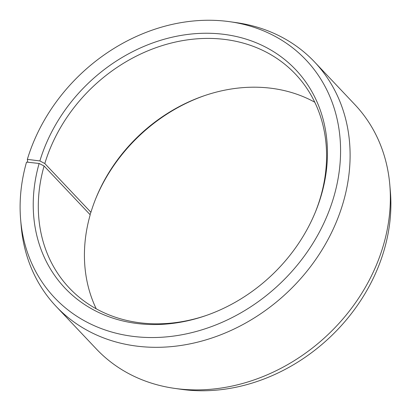 <?xml version="1.0" encoding="UTF-8"?>
<svg xmlns="http://www.w3.org/2000/svg" width="411" height="411" viewBox="0 0 411 411"><rect width="100%" height="100%" fill="white"/><g stroke="black" fill="none" stroke-linecap="round" stroke-linejoin="round"><path stroke-width="0.62" d="M314.769 102.216A155.635 130.082 -43.4 0 0 203.959 95.83A155.635 130.082 -43.4 0 0 96.076 197.814A155.635 130.082 -43.4 0 0 90.929 212.312L90.189 214.167L89.541 214.085M315.237 212.43A155.635 130.082 -43.4 0 0 320.796 196.237A155.635 130.082 -43.4 0 0 295.54 74.201A155.635 130.082 -43.4 0 0 156.139 47.635A155.635 130.082 -43.4 0 0 44.809 163.527L90.929 212.312M27.794 162.232L27.347 159.345A173.016 144.605 -43.4 0 1 229.96 21.732A173.016 144.605 -43.4 0 1 334.148 195.703A173.016 144.605 -43.4 0 1 164.117 337.082A173.016 144.605 -43.4 0 1 20.637 219.613A173.016 144.605 -43.4 0 1 26.535 162.093L39.132 163.47A158.846 132.763 -43.4 0 0 205.454 315.74A158.846 132.763 -43.4 0 0 315.561 211.65A158.846 132.763 -43.4 0 0 321.551 194.331A158.846 132.763 -43.4 0 0 222.829 34.205A158.846 132.763 -43.4 0 0 39.877 160.942L44.809 163.527M20.637 219.613L21.187 226.081A177.871 148.664 -43.4 0 0 56.122 306.411A177.871 148.664 -43.4 0 0 216.844 336.265A177.871 148.664 -43.4 0 0 343.498 201.498A177.871 148.664 -43.4 0 0 314.631 62.03A177.871 148.664 -43.4 0 0 236.387 22.646L229.96 21.732M56.122 306.411L96.369 348.99A177.871 148.664 -43.4 0 0 174.613 388.38A177.871 148.664 -43.4 0 0 383.746 244.077A177.871 148.664 -43.4 0 0 389.813 184.94A177.871 148.664 -43.4 0 0 354.878 104.61L314.631 62.03M174.613 388.38L181.04 389.289A173.016 144.605 -43.4 0 0 384.465 248.927A173.016 144.605 -43.4 0 0 390.363 191.408L389.813 184.94M204.75 95.558A158.846 132.763 -43.4 0 0 95.763 198.59M39.132 163.47L44.085 165.998L90.204 214.789A155.635 130.082 -43.4 0 0 96.231 308.805M27.347 159.345L39.877 160.942M44.085 165.998A155.635 130.082 -43.4 0 0 69.341 288.034A155.635 130.082 -43.4 0 0 206.25 315.463"/></g></svg>
